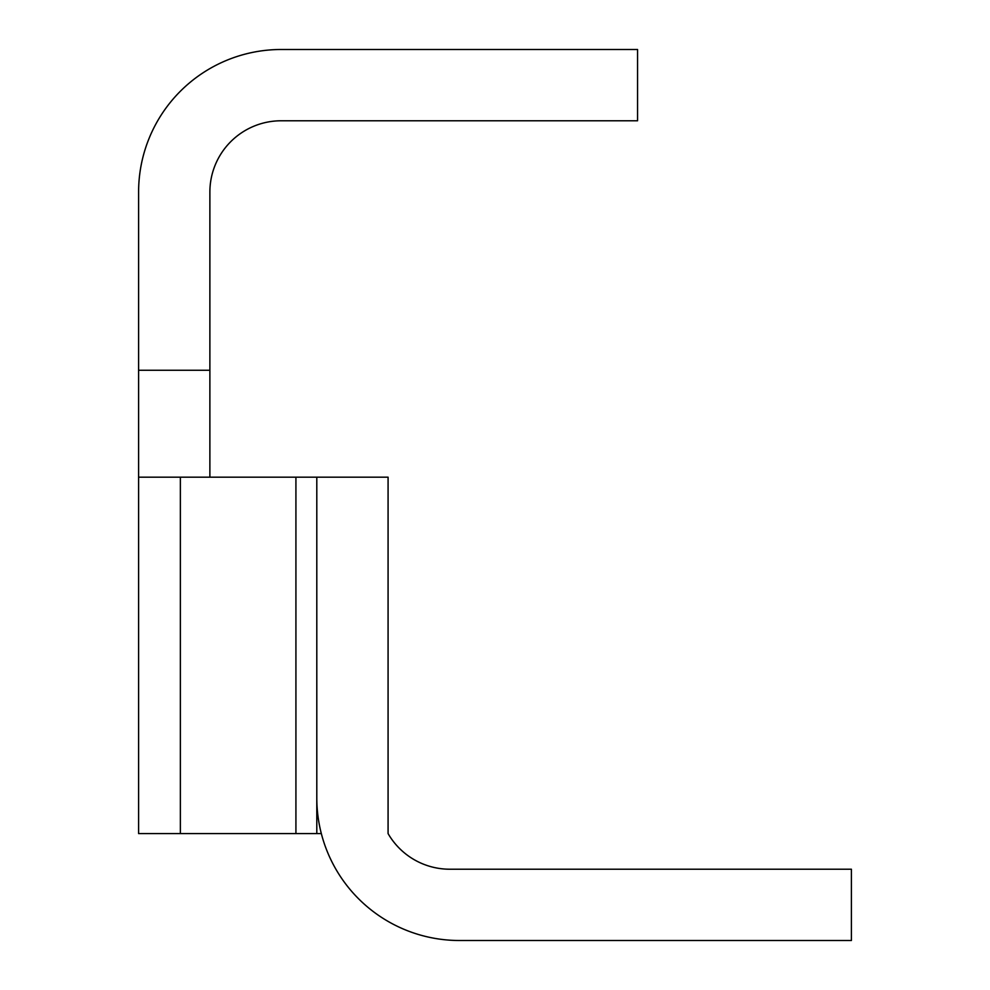 <?xml version="1.0" encoding="UTF-8"?>
<svg xmlns="http://www.w3.org/2000/svg" width="990" height="990" viewBox="0 0 990 990"><rect width="100%" height="100%" fill="white"/><g stroke="black" fill="none" stroke-linecap="round" stroke-linejoin="round"><path stroke-width="1.49" d="M321.329 833.58L138.6 833.58L138.6 477.18L180.366 477.18L180.366 833.58M295.923 833.58L295.923 477.18L316.8 477.18L316.8 797.94A142.56 142.56 0 0 0 459.36 940.5L851.4 940.5L851.4 869.22L449.807 869.22A71.28 71.28 0 0 1 388.08 833.58L388.08 477.18L316.8 477.18L316.8 548.46M295.923 477.18L180.366 477.18M316.8 762.3L316.8 833.58M138.6 477.18L138.6 192.06A142.56 142.56 0 0 1 281.16 49.5L637.56 49.5L637.56 120.78L281.16 120.78A71.28 71.28 0 0 0 209.88 192.06L209.88 477.18M138.6 370.26L209.88 370.26"/></g></svg>
